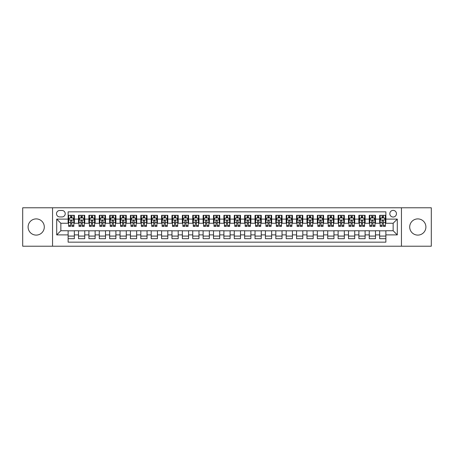 <?xml version="1.0" encoding="UTF-8"?>
<svg xmlns="http://www.w3.org/2000/svg" width="454" height="454" viewBox="0 0 454 454"><rect width="100%" height="100%" fill="white"/><g stroke="black" fill="none" stroke-linecap="round" stroke-linejoin="round"><path stroke-width="0.68" d="M417.799 218.902A8.098 8.098 0 0 0 409.701 227A8.098 8.098 0 0 0 417.799 235.098A8.098 8.098 0 0 0 425.903 227A8.098 8.098 0 0 0 417.799 218.902M36.201 218.902A8.098 8.098 0 0 0 28.097 227A8.098 8.098 0 0 0 36.201 235.098A8.098 8.098 0 0 0 44.299 227A8.098 8.098 0 0 0 36.201 218.902M393.141 210.384A3.326 3.326 0 0 0 389.816 213.709A3.326 3.326 0 0 0 393.141 217.029A3.326 3.326 0 0 0 396.461 213.709A3.326 3.326 0 0 0 393.141 210.384M401.45 246.21L431.3 246.21L431.3 207.79L401.45 207.79L401.45 246.21L52.55 246.21L52.55 207.79L22.7 207.79L22.7 246.21L52.55 246.21M385.872 215.321L379.64 215.321L379.64 219.106L375.486 219.106L375.486 223.26L379.64 223.26L379.64 219.106M375.486 219.106L375.486 215.321L369.255 215.321L369.255 219.106L365.101 219.106L365.101 223.26L369.255 223.26L369.255 219.106M365.101 219.106L365.101 215.321L358.876 215.321L358.876 219.106L354.722 219.106L354.722 223.26L358.876 223.26L358.876 219.106M354.722 219.106L354.722 215.321L348.49 215.321L348.49 219.106L344.336 219.106L344.336 223.26L348.49 223.26L348.49 219.106M344.336 219.106L344.336 215.321L338.105 215.321L338.105 219.106L333.951 219.106L333.951 223.26L338.105 223.26L338.105 219.106M333.951 219.106L333.951 215.321L327.72 215.321L327.72 219.106L323.571 219.106L323.571 223.26L327.72 223.26L327.72 219.106M323.571 219.106L323.571 215.321L317.34 215.321L317.34 219.106L313.186 219.106L313.186 223.26L317.34 223.26L317.34 219.106M313.186 219.106L313.186 215.321L306.955 215.321L306.955 219.106L302.801 219.106L302.801 223.26L306.955 223.26L306.955 219.106M302.801 219.106L302.801 215.321L296.57 215.321L296.57 219.106L292.416 219.106L292.416 223.26L296.57 223.26L296.57 219.106M292.416 219.106L292.416 215.321L286.185 215.321L286.185 219.106L282.036 219.106L282.036 223.26L286.185 223.26L286.185 219.106M282.036 219.106L282.036 215.321L275.805 215.321L275.805 219.106L271.651 219.106L271.651 223.26L275.805 223.26L275.805 219.106M271.651 219.106L271.651 215.321L265.42 215.321L265.42 219.106L261.266 219.106L261.266 223.26L265.42 223.26L265.42 219.106M261.266 219.106L261.266 215.321L255.034 215.321L255.034 219.106L250.88 219.106L250.88 223.26L255.034 223.26L255.034 219.106M250.88 219.106L250.88 215.321L244.655 215.321L244.655 219.106L240.501 219.106L240.501 223.26L244.655 223.26L244.655 219.106M240.501 219.106L240.501 215.321L234.27 215.321L234.27 219.106L230.116 219.106L230.116 223.26L234.27 223.26L234.27 219.106M230.116 219.106L230.116 215.321L223.884 215.321L223.884 219.106L219.73 219.106L219.73 223.26L223.884 223.26L223.884 219.106M219.73 219.106L219.73 215.321L213.499 215.321L213.499 219.106L209.345 219.106L209.345 223.26L213.499 223.26L213.499 219.106M209.345 219.106L209.345 215.321L203.12 215.321L203.12 219.106L198.966 219.106L198.966 223.26L203.12 223.26L203.12 219.106M198.966 219.106L198.966 215.321L192.734 215.321L192.734 219.106L188.58 219.106L188.58 223.26L192.734 223.26L192.734 219.106M188.58 219.106L188.58 215.321L182.349 215.321L182.349 219.106L178.195 219.106L178.195 223.26L182.349 223.26L182.349 219.106M178.195 219.106L178.195 215.321L171.964 215.321L171.964 219.106L167.815 219.106L167.815 223.26L171.964 223.26L171.964 219.106M167.815 219.106L167.815 215.321L161.584 215.321L161.584 219.106L157.43 219.106L157.43 223.26L161.584 223.26L161.584 219.106M157.43 219.106L157.43 215.321L151.199 215.321L151.199 219.106L147.045 219.106L147.045 223.26L151.199 223.26L151.199 219.106M147.045 219.106L147.045 215.321L140.814 215.321L140.814 219.106L136.66 219.106L136.66 223.26L140.814 223.26L140.814 219.106M136.66 219.106L136.66 215.321L130.429 215.321L130.429 219.106L126.28 219.106L126.28 223.26L130.429 223.26L130.429 219.106M126.28 219.106L126.28 215.321L120.049 215.321L120.049 219.106L115.895 219.106L115.895 223.26L120.049 223.26L120.049 219.106M115.895 219.106L115.895 215.321L109.664 215.321L109.664 219.106L105.51 219.106L105.51 223.26L109.664 223.26L109.664 219.106M105.51 219.106L105.51 215.321L99.278 215.321L99.278 219.106L95.124 219.106L95.124 223.26L99.278 223.26L99.278 219.106M95.124 219.106L95.124 215.321L88.899 215.321L88.899 219.106L84.745 219.106L84.745 223.26L88.899 223.26L88.899 219.106M84.745 219.106L84.745 215.321L78.514 215.321L78.514 223.26L74.36 223.26L74.36 215.321L68.128 215.321M68.128 238.679L74.36 238.679L74.36 230.74L78.514 230.74L78.514 238.679L84.745 238.679L84.745 230.74L88.899 230.74L88.899 234.894L84.745 234.894M88.899 234.894L88.899 238.679L95.124 238.679L95.124 230.74L99.278 230.74L99.278 234.894L95.124 234.894M99.278 234.894L99.278 238.679L105.51 238.679L105.51 230.74L109.664 230.74L109.664 234.894L105.51 234.894M109.664 234.894L109.664 238.679L115.895 238.679L115.895 230.74L120.049 230.74L120.049 234.894L115.895 234.894M120.049 234.894L120.049 238.679L126.28 238.679L126.28 230.74L130.429 230.74L130.429 234.894L126.28 234.894M130.429 234.894L130.429 238.679L136.66 238.679L136.66 230.74L140.814 230.74L140.814 234.894L136.66 234.894M140.814 234.894L140.814 238.679L147.045 238.679L147.045 230.74L151.199 230.74L151.199 234.894L147.045 234.894M151.199 234.894L151.199 238.679L157.43 238.679L157.43 230.74L161.584 230.74L161.584 234.894L157.43 234.894M161.584 234.894L161.584 238.679L167.815 238.679L167.815 230.74L171.964 230.74L171.964 234.894L167.815 234.894M171.964 234.894L171.964 238.679L178.195 238.679L178.195 230.74L182.349 230.74L182.349 234.894L178.195 234.894M182.349 234.894L182.349 238.679L188.58 238.679L188.58 230.74L192.734 230.74L192.734 234.894L188.58 234.894M192.734 234.894L192.734 238.679L198.966 238.679L198.966 230.74L203.12 230.74L203.12 234.894L198.966 234.894M203.12 234.894L203.12 238.679L209.345 238.679L209.345 230.74L213.499 230.74L213.499 234.894L209.345 234.894M213.499 234.894L213.499 238.679L219.73 238.679L219.73 230.74L223.884 230.74L223.884 234.894L219.73 234.894M223.884 234.894L223.884 238.679L230.116 238.679L230.116 230.74L234.27 230.74L234.27 234.894L230.116 234.894M234.27 234.894L234.27 238.679L240.501 238.679L240.501 230.74L244.655 230.74L244.655 234.894L240.501 234.894M244.655 234.894L244.655 238.679L250.88 238.679L250.88 230.74L255.034 230.74L255.034 234.894L250.88 234.894M255.034 234.894L255.034 238.679L261.266 238.679L261.266 230.74L265.42 230.74L265.42 234.894L261.266 234.894M265.42 234.894L265.42 238.679L271.651 238.679L271.651 230.74L275.805 230.74L275.805 234.894L271.651 234.894M275.805 234.894L275.805 238.679L282.036 238.679L282.036 230.74L286.185 230.74L286.185 234.894L282.036 234.894M286.185 234.894L286.185 238.679L292.416 238.679L292.416 230.74L296.57 230.74L296.57 234.894L292.416 234.894M296.57 234.894L296.57 238.679L302.801 238.679L302.801 230.74L306.955 230.74L306.955 234.894L302.801 234.894M306.955 234.894L306.955 238.679L313.186 238.679L313.186 230.74L317.34 230.74L317.34 234.894L313.186 234.894M317.34 234.894L317.34 238.679L323.571 238.679L323.571 230.74L327.72 230.74L327.72 234.894L323.571 234.894M327.72 234.894L327.72 238.679L333.951 238.679L333.951 230.74L338.105 230.74L338.105 234.894L333.951 234.894M338.105 234.894L338.105 238.679L344.336 238.679L344.336 230.74L348.49 230.74L348.49 234.894L344.336 234.894M348.49 234.894L348.49 238.679L354.722 238.679L354.722 230.74L358.876 230.74L358.876 234.894L354.722 234.894M358.876 234.894L358.876 238.679L365.101 238.679L365.101 230.74L369.255 230.74L369.255 234.894L365.101 234.894M369.255 234.894L369.255 238.679L375.486 238.679L375.486 230.74L379.64 230.74L379.64 234.894L375.486 234.894M59.718 216.927L62.005 216.927A3.218 3.218 0 0 0 65.223 213.709A3.218 3.218 0 0 0 62.005 210.491L59.718 210.491A3.218 3.218 0 0 0 56.5 213.709A3.218 3.218 0 0 0 59.718 216.927M401.45 207.79L52.55 207.79M385.872 219.106L385.872 211.842L68.128 211.842L68.128 223.26L60.859 223.26L60.859 230.74L68.128 230.74L68.128 242.158L385.872 242.158L385.872 230.74L393.141 230.74L393.141 223.26L385.872 223.26L385.872 219.106L397.295 219.106L397.295 234.894L385.872 234.894M68.128 234.894L56.705 234.894L56.705 219.106L68.128 219.106M379.64 234.894L379.64 238.679L385.872 238.679M68.128 217.914L68.65 217.914M70.62 217.914L71.868 217.914M73.837 217.914L74.36 217.914M68.128 223.158L68.65 223.158M70.62 223.158L71.868 223.158M73.837 223.158L74.36 223.158M68.128 230.842L74.36 230.842M68.128 236.086L74.36 236.086M78.514 223.158L79.03 223.158M81.005 223.158L82.253 223.158M84.223 223.158L84.745 223.158M78.514 217.914L79.03 217.914M81.005 217.914L82.253 217.914M84.223 217.914L84.745 217.914M78.514 230.842L84.745 230.842M78.514 236.086L84.745 236.086M88.899 230.842L95.124 230.842M88.899 236.086L95.124 236.086M88.899 217.914L89.415 217.914M91.39 217.914L92.633 217.914M94.608 217.914L95.124 217.914M88.899 223.158L89.415 223.158M91.39 223.158L92.633 223.158M94.608 223.158L95.124 223.158M99.278 230.842L105.51 230.842M99.278 236.086L105.51 236.086M99.278 217.914L99.801 217.914M101.77 217.914L103.018 217.914M104.993 217.914L105.51 217.914M99.278 223.158L99.801 223.158M101.77 223.158L103.018 223.158M104.993 223.158L105.51 223.158M109.664 230.842L115.895 230.842M109.664 236.086L115.895 236.086M109.664 217.914L110.186 217.914M112.155 217.914L113.404 217.914M115.373 217.914L115.895 217.914M109.664 223.158L110.186 223.158M112.155 223.158L113.404 223.158M115.373 223.158L115.895 223.158M120.049 230.842L126.28 230.842M120.049 236.086L126.28 236.086M120.049 217.914L120.565 217.914M122.54 217.914L123.783 217.914M125.758 217.914L126.28 217.914M120.049 223.158L120.565 223.158M122.54 223.158L123.783 223.158M125.758 223.158L126.28 223.158M130.429 230.842L136.66 230.842M130.429 236.086L136.66 236.086M130.429 217.914L130.951 217.914M132.926 217.914L134.168 217.914M136.143 217.914L136.66 217.914M130.429 223.158L130.951 223.158M132.926 223.158L134.168 223.158M136.143 223.158L136.66 223.158M140.814 230.842L147.045 230.842M140.814 236.086L147.045 236.086M140.814 217.914L141.336 217.914M143.305 217.914L144.554 217.914M146.529 217.914L147.045 217.914M140.814 223.158L141.336 223.158M143.305 223.158L144.554 223.158M146.529 223.158L147.045 223.158M151.199 230.842L157.43 230.842M151.199 236.086L157.43 236.086M151.199 217.914L151.715 217.914M153.69 217.914L154.939 217.914M156.908 217.914L157.43 217.914M151.199 223.158L151.715 223.158M153.69 223.158L154.939 223.158M156.908 223.158L157.43 223.158M161.584 230.842L167.815 230.842M161.584 236.086L167.815 236.086M161.584 217.914L162.101 217.914M164.076 217.914L165.318 217.914M167.293 217.914L167.815 217.914M161.584 223.158L162.101 223.158M164.076 223.158L165.318 223.158M167.293 223.158L167.815 223.158M171.964 230.842L178.195 230.842M171.964 236.086L178.195 236.086M171.964 217.914L172.486 217.914M174.461 217.914L175.704 217.914M177.679 217.914L178.195 217.914M171.964 223.158L172.486 223.158M174.461 223.158L175.704 223.158M177.679 223.158L178.195 223.158M182.349 230.842L188.58 230.842M182.349 236.086L188.58 236.086M182.349 217.914L182.871 217.914M184.84 217.914L186.089 217.914M188.064 217.914L188.58 217.914M182.349 223.158L182.871 223.158M184.84 223.158L186.089 223.158M188.064 223.158L188.58 223.158M192.734 230.842L198.966 230.842M192.734 236.086L198.966 236.086M192.734 217.914L193.251 217.914M195.226 217.914L196.474 217.914M198.443 217.914L198.966 217.914M192.734 223.158L193.251 223.158M195.226 223.158L196.474 223.158M198.443 223.158L198.966 223.158M203.12 230.842L209.345 230.842M203.12 236.086L209.345 236.086M203.12 217.914L203.636 217.914M205.611 217.914L206.854 217.914M208.829 217.914L209.345 217.914M203.12 223.158L203.636 223.158M205.611 223.158L206.854 223.158M208.829 223.158L209.345 223.158M213.499 230.842L219.73 230.842M213.499 236.086L219.73 236.086M213.499 217.914L214.021 217.914M215.991 217.914L217.239 217.914M219.214 217.914L219.73 217.914M213.499 223.158L214.021 223.158M215.991 223.158L217.239 223.158M219.214 223.158L219.73 223.158M223.884 230.842L230.116 230.842M223.884 236.086L230.116 236.086M223.884 217.914L224.407 217.914M226.376 217.914L227.624 217.914M229.593 217.914L230.116 217.914M223.884 223.158L224.407 223.158M226.376 223.158L227.624 223.158M229.593 223.158L230.116 223.158M234.27 230.842L240.501 230.842M234.27 236.086L240.501 236.086M234.27 217.914L234.786 217.914M236.761 217.914L238.01 217.914M239.979 217.914L240.501 217.914M234.27 223.158L234.786 223.158M236.761 223.158L238.01 223.158M239.979 223.158L240.501 223.158M244.655 230.842L250.88 230.842M244.655 236.086L250.88 236.086M244.655 217.914L245.171 217.914M247.146 217.914L248.389 217.914M250.364 217.914L250.88 217.914M244.655 223.158L245.171 223.158M247.146 223.158L248.389 223.158M250.364 223.158L250.88 223.158M255.034 230.842L261.266 230.842M255.034 236.086L261.266 236.086M255.034 217.914L255.557 217.914M257.526 217.914L258.774 217.914M260.749 217.914L261.266 217.914M255.034 223.158L255.557 223.158M257.526 223.158L258.774 223.158M260.749 223.158L261.266 223.158M265.42 230.842L271.651 230.842M265.42 236.086L271.651 236.086M265.42 217.914L265.936 217.914M267.911 217.914L269.16 217.914M271.129 217.914L271.651 217.914M265.42 223.158L265.936 223.158M267.911 223.158L269.16 223.158M271.129 223.158L271.651 223.158M275.805 230.842L282.036 230.842M275.805 236.086L282.036 236.086M275.805 217.914L276.321 217.914M278.296 217.914L279.539 217.914M281.514 217.914L282.036 217.914M275.805 223.158L276.321 223.158M278.296 223.158L279.539 223.158M281.514 223.158L282.036 223.158M286.185 230.842L292.416 230.842M286.185 236.086L292.416 236.086M286.185 217.914L286.707 217.914M288.682 217.914L289.924 217.914M291.899 217.914L292.416 217.914M286.185 223.158L286.707 223.158M288.682 223.158L289.924 223.158M291.899 223.158L292.416 223.158M296.57 230.842L302.801 230.842M296.57 236.086L302.801 236.086M296.57 217.914L297.092 217.914M299.061 217.914L300.31 217.914M302.285 217.914L302.801 217.914M296.57 223.158L297.092 223.158M299.061 223.158L300.31 223.158M302.285 223.158L302.801 223.158M306.955 230.842L313.186 230.842M306.955 236.086L313.186 236.086M306.955 217.914L307.471 217.914M309.446 217.914L310.695 217.914M312.664 217.914L313.186 217.914M306.955 223.158L307.471 223.158M309.446 223.158L310.695 223.158M312.664 223.158L313.186 223.158M317.34 230.842L323.571 230.842M317.34 236.086L323.571 236.086M317.34 217.914L317.857 217.914M319.832 217.914L321.074 217.914M323.049 217.914L323.571 217.914M317.34 223.158L317.857 223.158M319.832 223.158L321.074 223.158M323.049 223.158L323.571 223.158M327.72 230.842L333.951 230.842M327.72 236.086L333.951 236.086M327.72 217.914L328.242 217.914M330.217 217.914L331.46 217.914M333.435 217.914L333.951 217.914M327.72 223.158L328.242 223.158M330.217 223.158L331.46 223.158M333.435 223.158L333.951 223.158M338.105 230.842L344.336 230.842M338.105 236.086L344.336 236.086M338.105 217.914L338.627 217.914M340.596 217.914L341.845 217.914M343.814 217.914L344.336 217.914M338.105 223.158L338.627 223.158M340.596 223.158L341.845 223.158M343.814 223.158L344.336 223.158M348.49 230.842L354.722 230.842M348.49 236.086L354.722 236.086M348.49 217.914L349.007 217.914M350.982 217.914L352.23 217.914M354.199 217.914L354.722 217.914M348.49 223.158L349.007 223.158M350.982 223.158L352.23 223.158M354.199 223.158L354.722 223.158M358.876 230.842L365.101 230.842M358.876 236.086L365.101 236.086M358.876 217.914L359.392 217.914M361.367 217.914L362.61 217.914M364.585 217.914L365.101 217.914M358.876 223.158L359.392 223.158M361.367 223.158L362.61 223.158M364.585 223.158L365.101 223.158M369.255 230.842L375.486 230.842M369.255 236.086L375.486 236.086M369.255 217.914L369.777 217.914M371.747 217.914L372.995 217.914M374.97 217.914L375.486 217.914M369.255 223.158L369.777 223.158M371.747 223.158L372.995 223.158M374.97 223.158L375.486 223.158M379.64 230.842L385.872 230.842M379.64 236.086L385.872 236.086M379.64 217.914L380.163 217.914M382.132 217.914L383.38 217.914M385.35 217.914L385.872 217.914M379.64 223.158L380.163 223.158M382.132 223.158L383.38 223.158M385.35 223.158L385.872 223.158M60.859 223.26L56.705 219.106M60.859 230.74L56.705 234.894M397.295 219.106L393.141 223.26M397.295 234.894L393.141 230.74M71.868 216.666L70.62 216.666M73.837 225.53L71.868 225.53L71.868 226.376L73.837 226.376L73.837 220.042L72.799 217.965L69.689 217.965L68.65 220.042L68.65 226.376L70.62 226.376L70.62 225.53L68.65 225.53M68.65 220.042L68.65 215.321M73.837 220.042L73.837 215.321M70.62 217.965L70.62 215.321M71.868 215.321L71.868 217.965M71.868 225.53L71.868 220.82C71.454 220.02 71.04 220.02 70.62 220.82L70.62 225.53M82.253 216.666L81.005 216.666M84.223 225.53L82.253 225.53L82.253 226.376L84.223 226.376L84.223 220.042L83.184 217.965L80.069 217.965L79.03 220.042L79.03 226.376L81.005 226.376L81.005 225.53L79.03 225.53M79.03 220.042L79.03 215.321M84.223 220.042L84.223 215.321M81.005 217.965L81.005 215.321M82.253 215.321L82.253 217.965M82.253 225.53L82.253 220.82C81.834 220.02 81.419 220.02 81.005 220.82L81.005 225.53M92.633 216.666L91.39 216.666M94.608 225.53L92.633 225.53L92.633 226.376L94.608 226.376L94.608 220.042L93.569 217.965L90.454 217.965L89.415 220.042L89.415 226.376L91.39 226.376L91.39 225.53L89.415 225.53M89.415 220.042L89.415 215.321M94.608 220.042L94.608 215.321M91.39 217.965L91.39 215.321M92.633 215.321L92.633 217.965M92.633 225.53L92.633 220.82C92.219 220.02 91.804 220.02 91.39 220.82L91.39 225.53M103.018 216.666L101.77 216.666M104.993 225.53L103.018 225.53L103.018 226.376L104.993 226.376L104.993 220.042L103.955 217.965L100.839 217.965L99.801 220.042L99.801 226.376L101.77 226.376L101.77 225.53L99.801 225.53M99.801 220.042L99.801 215.321M104.993 220.042L104.993 215.321M101.77 217.965L101.77 215.321M103.018 215.321L103.018 217.965M103.018 225.53L103.018 220.82C102.604 220.02 102.19 220.02 101.77 220.82L101.77 225.53M113.404 216.666L112.155 216.666M115.373 225.53L113.404 225.53L113.404 226.376L115.373 226.376L115.373 220.042L114.334 217.965L111.219 217.965L110.186 220.042L110.186 226.376L112.155 226.376L112.155 225.53L110.186 225.53M110.186 220.042L110.186 215.321M115.373 220.042L115.373 215.321M112.155 217.965L112.155 215.321M113.404 215.321L113.404 217.965M113.404 225.53L113.404 220.82C112.989 220.02 112.569 220.02 112.155 220.82L112.155 225.53M123.783 216.666L122.54 216.666M125.758 225.53L123.783 225.53L123.783 226.376L125.758 226.376L125.758 220.042L124.719 217.965L121.604 217.965L120.565 220.042L120.565 226.376L122.54 226.376L122.54 225.53L120.565 225.53M120.565 220.042L120.565 215.321M125.758 220.042L125.758 215.321M122.54 217.965L122.54 215.321M123.783 215.321L123.783 217.965M123.783 225.53L123.783 220.82C123.369 220.02 122.955 220.02 122.54 220.82L122.54 225.53M134.168 216.666L132.926 216.666M136.143 225.53L134.168 225.53L134.168 226.376L136.143 226.376L136.143 220.042L135.105 217.965L131.989 217.965L130.951 220.042L130.951 226.376L132.926 226.376L132.926 225.53L130.951 225.53M130.951 220.042L130.951 215.321M136.143 220.042L136.143 215.321M132.926 217.965L132.926 215.321M134.168 215.321L134.168 217.965M134.168 225.53L134.168 220.82C133.754 220.02 133.34 220.02 132.926 220.82L132.926 225.53M144.554 216.666L143.305 216.666M146.529 225.53L144.554 225.53L144.554 226.376L146.529 226.376L146.529 220.042L145.49 217.965L142.374 217.965L141.336 220.042L141.336 226.376L143.305 226.376L143.305 225.53L141.336 225.53M141.336 220.042L141.336 215.321M146.529 220.042L146.529 215.321M143.305 217.965L143.305 215.321M144.554 215.321L144.554 217.965M144.554 225.53L144.554 220.82C144.139 220.02 143.725 220.02 143.305 220.82L143.305 225.53M154.939 216.666L153.69 216.666M156.908 225.53L154.939 225.53L154.939 226.376L156.908 226.376L156.908 220.042L155.87 217.965L152.754 217.965L151.715 220.042L151.715 226.376L153.69 226.376L153.69 225.53L151.715 225.53M151.715 220.042L151.715 215.321M156.908 220.042L156.908 215.321M153.69 217.965L153.69 215.321M154.939 215.321L154.939 217.965M154.939 225.53L154.939 220.82C154.525 220.02 154.105 220.02 153.69 220.82L153.69 225.53M165.318 216.666L164.076 216.666M167.293 225.53L165.318 225.53L165.318 226.376L167.293 226.376L167.293 220.042L166.255 217.965L163.139 217.965L162.101 220.042L162.101 226.376L164.076 226.376L164.076 225.53L162.101 225.53M162.101 220.042L162.101 215.321M167.293 220.042L167.293 215.321M164.076 217.965L164.076 215.321M165.318 215.321L165.318 217.965M165.318 225.53L165.318 220.82C164.904 220.02 164.49 220.02 164.076 220.82L164.076 225.53M175.704 216.666L174.461 216.666M177.679 225.53L175.704 225.53L175.704 226.376L177.679 226.376L177.679 220.042L176.64 217.965L173.524 217.965L172.486 220.042L172.486 226.376L174.461 226.376L174.461 225.53L172.486 225.53M172.486 220.042L172.486 215.321M177.679 220.042L177.679 215.321M174.461 217.965L174.461 215.321M175.704 215.321L175.704 217.965M175.704 225.53L175.704 220.82C175.289 220.02 174.875 220.02 174.461 220.82L174.461 225.53M186.089 216.666L184.84 216.666M188.064 225.53L186.089 225.53L186.089 226.376L188.064 226.376L188.064 220.042L187.025 217.965L183.91 217.965L182.871 220.042L182.871 226.376L184.84 226.376L184.84 225.53L182.871 225.53M182.871 220.042L182.871 215.321M188.064 220.042L188.064 215.321M184.84 217.965L184.84 215.321M186.089 215.321L186.089 217.965M186.089 225.53L186.089 220.82C185.675 220.02 185.26 220.02 184.84 220.82L184.84 225.53M196.474 216.666L195.226 216.666M198.443 225.53L196.474 225.53L196.474 226.376L198.443 226.376L198.443 220.042L197.405 217.965L194.289 217.965L193.251 220.042L193.251 226.376L195.226 226.376L195.226 225.53L193.251 225.53M193.251 220.042L193.251 215.321M198.443 220.042L198.443 215.321M195.226 217.965L195.226 215.321M196.474 215.321L196.474 217.965M196.474 225.53L196.474 220.82C196.054 220.02 195.64 220.02 195.226 220.82L195.226 225.53M206.854 216.666L205.611 216.666M208.829 225.53L206.854 225.53L206.854 226.376L208.829 226.376L208.829 220.042L207.79 217.965L204.675 217.965L203.636 220.042L203.636 226.376L205.611 226.376L205.611 225.53L203.636 225.53M203.636 220.042L203.636 215.321M208.829 220.042L208.829 215.321M205.611 217.965L205.611 215.321M206.854 215.321L206.854 217.965M206.854 225.53L206.854 220.82C206.439 220.02 206.025 220.02 205.611 220.82L205.611 225.53M217.239 216.666L215.991 216.666M219.214 225.53L217.239 225.53L217.239 226.376L219.214 226.376L219.214 220.042L218.175 217.965L215.06 217.965L214.021 220.042L214.021 226.376L215.991 226.376L215.991 225.53L214.021 225.53M214.021 220.042L214.021 215.321M219.214 220.042L219.214 215.321M215.991 217.965L215.991 215.321M217.239 215.321L217.239 217.965M217.239 225.53L217.239 220.82C216.825 220.02 216.41 220.02 215.991 220.82L215.991 225.53M227.624 216.666L226.376 216.666M229.593 225.53L227.624 225.53L227.624 226.376L229.593 226.376L229.593 220.042L228.555 217.965L225.445 217.965L224.407 220.042L224.407 226.376L226.376 226.376L226.376 225.53L224.407 225.53M224.407 220.042L224.407 215.321M229.593 220.042L229.593 215.321M226.376 217.965L226.376 215.321M227.624 215.321L227.624 217.965M227.624 225.53L227.624 220.82C227.21 220.02 226.796 220.02 226.376 220.82L226.376 225.53M238.01 216.666L236.761 216.666M239.979 225.53L238.01 225.53L238.01 226.376L239.979 226.376L239.979 220.042L238.94 217.965L235.825 217.965L234.786 220.042L234.786 226.376L236.761 226.376L236.761 225.53L234.786 225.53M234.786 220.042L234.786 215.321M239.979 220.042L239.979 215.321M236.761 217.965L236.761 215.321M238.01 215.321L238.01 217.965M238.01 225.53L238.01 220.82C237.59 220.02 237.175 220.02 236.761 220.82L236.761 225.53M248.389 216.666L247.146 216.666M250.364 225.53L248.389 225.53L248.389 226.376L250.364 226.376L250.364 220.042L249.325 217.965L246.21 217.965L245.171 220.042L245.171 226.376L247.146 226.376L247.146 225.53L245.171 225.53M245.171 220.042L245.171 215.321M250.364 220.042L250.364 215.321M247.146 217.965L247.146 215.321M248.389 215.321L248.389 217.965M248.389 225.53L248.389 220.82C247.975 220.02 247.561 220.02 247.146 220.82L247.146 225.53M258.774 216.666L257.526 216.666M260.749 225.53L258.774 225.53L258.774 226.376L260.749 226.376L260.749 220.042L259.711 217.965L256.595 217.965L255.557 220.042L255.557 226.376L257.526 226.376L257.526 225.53L255.557 225.53M255.557 220.042L255.557 215.321M260.749 220.042L260.749 215.321M257.526 217.965L257.526 215.321M258.774 215.321L258.774 217.965M258.774 225.53L258.774 220.82C258.36 220.02 257.946 220.02 257.526 220.82L257.526 225.53M269.16 216.666L267.911 216.666M271.129 225.53L269.16 225.53L269.16 226.376L271.129 226.376L271.129 220.042L270.09 217.965L266.975 217.965L265.936 220.042L265.936 226.376L267.911 226.376L267.911 225.53L265.936 225.53M265.936 220.042L265.936 215.321M271.129 220.042L271.129 215.321M267.911 217.965L267.911 215.321M269.16 215.321L269.16 217.965M269.16 225.53L269.16 220.82C268.745 220.02 268.325 220.02 267.911 220.82L267.911 225.53M279.539 216.666L278.296 216.666M281.514 225.53L279.539 225.53L279.539 226.376L281.514 226.376L281.514 220.042L280.476 217.965L277.36 217.965L276.321 220.042L276.321 226.376L278.296 226.376L278.296 225.53L276.321 225.53M276.321 220.042L276.321 215.321M281.514 220.042L281.514 215.321M278.296 217.965L278.296 215.321M279.539 215.321L279.539 217.965M279.539 225.53L279.539 220.82C279.125 220.02 278.711 220.02 278.296 220.82L278.296 225.53M289.924 216.666L288.682 216.666M291.899 225.53L289.924 225.53L289.924 226.376L291.899 226.376L291.899 220.042L290.861 217.965L287.745 217.965L286.707 220.042L286.707 226.376L288.682 226.376L288.682 225.53L286.707 225.53M286.707 220.042L286.707 215.321M291.899 220.042L291.899 215.321M288.682 217.965L288.682 215.321M289.924 215.321L289.924 217.965M289.924 225.53L289.924 220.82C289.51 220.02 289.096 220.02 288.682 220.82L288.682 225.53M300.31 216.666L299.061 216.666M302.285 225.53L300.31 225.53L300.31 226.376L302.285 226.376L302.285 220.042L301.246 217.965L298.13 217.965L297.092 220.042L297.092 226.376L299.061 226.376L299.061 225.53L297.092 225.53M297.092 220.042L297.092 215.321M302.285 220.042L302.285 215.321M299.061 217.965L299.061 215.321M300.31 215.321L300.31 217.965M300.31 225.53L300.31 220.82C299.895 220.02 299.481 220.02 299.061 220.82L299.061 225.53M310.695 216.666L309.446 216.666M312.664 225.53L310.695 225.53L310.695 226.376L312.664 226.376L312.664 220.042L311.626 217.965L308.51 217.965L307.471 220.042L307.471 226.376L309.446 226.376L309.446 225.53L307.471 225.53M307.471 220.042L307.471 215.321M312.664 220.042L312.664 215.321M309.446 217.965L309.446 215.321M310.695 215.321L310.695 217.965M310.695 225.53L310.695 220.82C310.281 220.02 309.861 220.02 309.446 220.82L309.446 225.53M321.074 216.666L319.832 216.666M323.049 225.53L321.074 225.53L321.074 226.376L323.049 226.376L323.049 220.042L322.011 217.965L318.895 217.965L317.857 220.042L317.857 226.376L319.832 226.376L319.832 225.53L317.857 225.53M317.857 220.042L317.857 215.321M323.049 220.042L323.049 215.321M319.832 217.965L319.832 215.321M321.074 215.321L321.074 217.965M321.074 225.53L321.074 220.82C320.66 220.02 320.246 220.02 319.832 220.82L319.832 225.53M331.46 216.666L330.217 216.666M333.435 225.53L331.46 225.53L331.46 226.376L333.435 226.376L333.435 220.042L332.396 217.965L329.281 217.965L328.242 220.042L328.242 226.376L330.217 226.376L330.217 225.53L328.242 225.53M328.242 220.042L328.242 215.321M333.435 220.042L333.435 215.321M330.217 217.965L330.217 215.321M331.46 215.321L331.46 217.965M331.46 225.53L331.46 220.82C331.045 220.02 330.631 220.02 330.217 220.82L330.217 225.53M341.845 216.666L340.596 216.666M343.814 225.53L341.845 225.53L341.845 226.376L343.814 226.376L343.814 220.042L342.781 217.965L339.666 217.965L338.627 220.042L338.627 226.376L340.596 226.376L340.596 225.53L338.627 225.53M338.627 220.042L338.627 215.321M343.814 220.042L343.814 215.321M340.596 217.965L340.596 215.321M341.845 215.321L341.845 217.965M341.845 225.53L341.845 220.82C341.431 220.02 341.016 220.02 340.596 220.82L340.596 225.53M352.23 216.666L350.982 216.666M354.199 225.53L352.23 225.53L352.23 226.376L354.199 226.376L354.199 220.042L353.161 217.965L350.045 217.965L349.007 220.042L349.007 226.376L350.982 226.376L350.982 225.53L349.007 225.53M349.007 220.042L349.007 215.321M354.199 220.042L354.199 215.321M350.982 217.965L350.982 215.321M352.23 215.321L352.23 217.965M352.23 225.53L352.23 220.82C351.81 220.02 351.396 220.02 350.982 220.82L350.982 225.53M362.61 216.666L361.367 216.666M364.585 225.53L362.61 225.53L362.61 226.376L364.585 226.376L364.585 220.042L363.546 217.965L360.431 217.965L359.392 220.042L359.392 226.376L361.367 226.376L361.367 225.53L359.392 225.53M359.392 220.042L359.392 215.321M364.585 220.042L364.585 215.321M361.367 217.965L361.367 215.321M362.61 215.321L362.61 217.965M362.61 225.53L362.61 220.82C362.196 220.02 361.781 220.02 361.367 220.82L361.367 225.53M372.995 216.666L371.747 216.666M374.97 225.53L372.995 225.53L372.995 226.376L374.97 226.376L374.97 220.042L373.931 217.965L370.816 217.965L369.777 220.042L369.777 226.376L371.747 226.376L371.747 225.53L369.777 225.53M369.777 220.042L369.777 215.321M374.97 220.042L374.97 215.321M371.747 217.965L371.747 215.321M372.995 215.321L372.995 217.965M372.995 225.53L372.995 220.82C372.581 220.02 372.166 220.02 371.747 220.82L371.747 225.53M383.38 216.666L382.132 216.666M385.35 225.53L383.38 225.53L383.38 226.376L385.35 226.376L385.35 220.042L384.311 217.965L381.201 217.965L380.163 220.042L380.163 226.376L382.132 226.376L382.132 225.53L380.163 225.53M380.163 220.042L380.163 215.321M385.35 220.042L385.35 215.321M382.132 217.965L382.132 215.321M383.38 215.321L383.38 217.965M383.38 225.53L383.38 220.82C382.966 220.02 382.552 220.02 382.132 220.82L382.132 225.53M78.514 234.894L74.36 234.894M78.514 219.106L74.36 219.106M73.815 219.991L68.673 219.991M68.65 218.539L69.4 218.539M73.088 218.539L73.837 218.539M70.62 222.449L68.65 222.449M73.837 222.449L71.868 222.449M71.868 217.33L70.62 217.33M84.2 219.991L79.058 219.991M79.03 218.539L79.785 218.539M83.474 218.539L84.223 218.539M81.005 222.449L79.03 222.449M84.223 222.449L82.253 222.449M82.253 217.33L81.005 217.33M94.58 219.991L89.444 219.991M89.415 218.539L90.17 218.539M93.853 218.539L94.608 218.539M91.39 222.449L89.415 222.449M94.608 222.449L92.633 222.449M92.633 217.33L91.39 217.33M104.965 219.991L99.823 219.991M99.801 218.539L100.55 218.539M104.238 218.539L104.993 218.539M101.77 222.449L99.801 222.449M104.993 222.449L103.018 222.449M103.018 217.33L101.77 217.33M115.35 219.991L110.209 219.991M110.186 218.539L110.935 218.539M114.624 218.539L115.373 218.539M112.155 222.449L110.186 222.449M115.373 222.449L113.404 222.449M113.404 217.33L112.155 217.33M125.735 219.991L120.594 219.991M120.565 218.539L121.32 218.539M125.003 218.539L125.758 218.539M122.54 222.449L120.565 222.449M125.758 222.449L123.783 222.449M123.783 217.33L122.54 217.33M136.115 219.991L130.979 219.991M130.951 218.539L131.705 218.539M135.388 218.539L136.143 218.539M132.926 222.449L130.951 222.449M136.143 222.449L134.168 222.449M134.168 217.33L132.926 217.33M146.5 219.991L141.359 219.991M141.336 218.539L142.085 218.539M145.774 218.539L146.529 218.539M143.305 222.449L141.336 222.449M146.529 222.449L144.554 222.449M144.554 217.33L143.305 217.33M156.885 219.991L151.744 219.991M151.715 218.539L152.47 218.539M156.159 218.539L156.908 218.539M153.69 222.449L151.715 222.449M156.908 222.449L154.939 222.449M154.939 217.33L153.69 217.33M167.265 219.991L162.129 219.991M162.101 218.539L162.855 218.539M166.539 218.539L167.293 218.539M164.076 222.449L162.101 222.449M167.293 222.449L165.318 222.449M165.318 217.33L164.076 217.33M177.65 219.991L172.509 219.991M172.486 218.539L173.241 218.539M176.924 218.539L177.679 218.539M174.461 222.449L172.486 222.449M177.679 222.449L175.704 222.449M175.704 217.33L174.461 217.33M188.035 219.991L182.894 219.991M182.871 218.539L183.62 218.539M187.309 218.539L188.064 218.539M184.84 222.449L182.871 222.449M188.064 222.449L186.089 222.449M186.089 217.33L184.84 217.33M198.421 219.991L193.279 219.991M193.251 218.539L194.006 218.539M197.694 218.539L198.443 218.539M195.226 222.449L193.251 222.449M198.443 222.449L196.474 222.449M196.474 217.33L195.226 217.33M208.8 219.991L203.664 219.991M203.636 218.539L204.391 218.539M208.074 218.539L208.829 218.539M205.611 222.449L203.636 222.449M208.829 222.449L206.854 222.449M206.854 217.33L205.611 217.33M219.186 219.991L214.044 219.991M214.021 218.539L214.77 218.539M218.459 218.539L219.214 218.539M215.991 222.449L214.021 222.449M219.214 222.449L217.239 222.449M217.239 217.33L215.991 217.33M229.571 219.991L224.429 219.991M224.407 218.539L225.156 218.539M228.844 218.539L229.593 218.539M226.376 222.449L224.407 222.449M229.593 222.449L227.624 222.449M227.624 217.33L226.376 217.33M239.956 219.991L234.814 219.991M234.786 218.539L235.541 218.539M239.23 218.539L239.979 218.539M236.761 222.449L234.786 222.449M239.979 222.449L238.01 222.449M238.01 217.33L236.761 217.33M250.336 219.991L245.2 219.991M245.171 218.539L245.926 218.539M249.609 218.539L250.364 218.539M247.146 222.449L245.171 222.449M250.364 222.449L248.389 222.449M248.389 217.33L247.146 217.33M260.721 219.991L255.579 219.991M255.557 218.539L256.306 218.539M259.994 218.539L260.749 218.539M257.526 222.449L255.557 222.449M260.749 222.449L258.774 222.449M258.774 217.33L257.526 217.33M271.106 219.991L265.965 219.991M265.936 218.539L266.691 218.539M270.38 218.539L271.129 218.539M267.911 222.449L265.936 222.449M271.129 222.449L269.16 222.449M269.16 217.33L267.911 217.33M281.491 219.991L276.35 219.991M276.321 218.539L277.076 218.539M280.759 218.539L281.514 218.539M278.296 222.449L276.321 222.449M281.514 222.449L279.539 222.449M279.539 217.33L278.296 217.33M291.871 219.991L286.735 219.991M286.707 218.539L287.461 218.539M291.145 218.539L291.899 218.539M288.682 222.449L286.707 222.449M291.899 222.449L289.924 222.449M289.924 217.33L288.682 217.33M302.256 219.991L297.115 219.991M297.092 218.539L297.841 218.539M301.53 218.539L302.285 218.539M299.061 222.449L297.092 222.449M302.285 222.449L300.31 222.449M300.31 217.33L299.061 217.33M312.641 219.991L307.5 219.991M307.471 218.539L308.226 218.539M311.915 218.539L312.664 218.539M309.446 222.449L307.471 222.449M312.664 222.449L310.695 222.449M310.695 217.33L309.446 217.33M323.021 219.991L317.885 219.991M317.857 218.539L318.612 218.539M322.295 218.539L323.049 218.539M319.832 222.449L317.857 222.449M323.049 222.449L321.074 222.449M321.074 217.33L319.832 217.33M333.406 219.991L328.265 219.991M328.242 218.539L328.997 218.539M332.68 218.539L333.435 218.539M330.217 222.449L328.242 222.449M333.435 222.449L331.46 222.449M331.46 217.33L330.217 217.33M343.791 219.991L338.65 219.991M338.627 218.539L339.376 218.539M343.065 218.539L343.814 218.539M340.596 222.449L338.627 222.449M343.814 222.449L341.845 222.449M341.845 217.33L340.596 217.33M354.177 219.991L349.035 219.991M349.007 218.539L349.762 218.539M353.45 218.539L354.199 218.539M350.982 222.449L349.007 222.449M354.199 222.449L352.23 222.449M352.23 217.33L350.982 217.33M364.556 219.991L359.42 219.991M359.392 218.539L360.147 218.539M363.83 218.539L364.585 218.539M361.367 222.449L359.392 222.449M364.585 222.449L362.61 222.449M362.61 217.33L361.367 217.33M374.942 219.991L369.8 219.991M369.777 218.539L370.526 218.539M374.215 218.539L374.97 218.539M371.747 222.449L369.777 222.449M374.97 222.449L372.995 222.449M372.995 217.33L371.747 217.33M385.327 219.991L380.185 219.991M380.163 218.539L380.912 218.539M384.6 218.539L385.35 218.539M382.132 222.449L380.163 222.449M385.35 222.449L383.38 222.449M383.38 217.33L382.132 217.33"/></g></svg>
